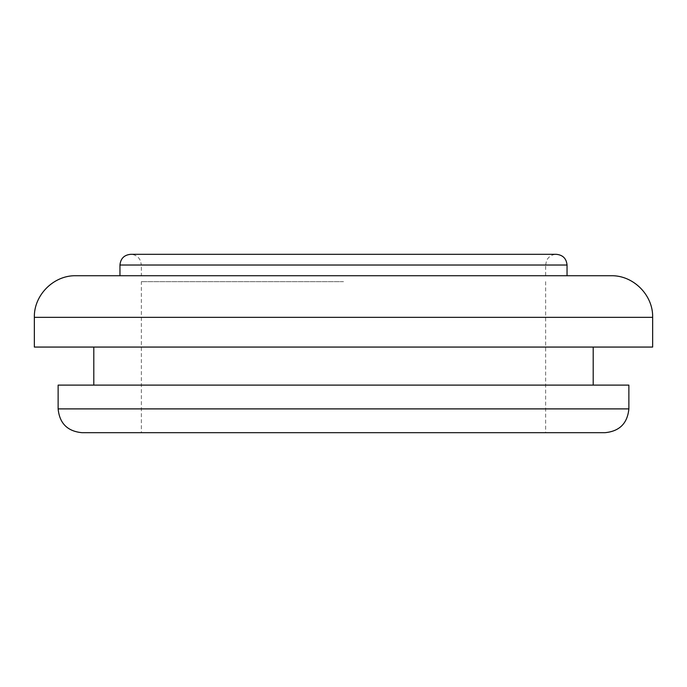 <?xml version="1.0" encoding="UTF-8"?>
<svg xmlns="http://www.w3.org/2000/svg" width="687" height="687" viewBox="0 0 687 687"><rect width="100%" height="100%" fill="white"/><g stroke="black" fill="none" stroke-linecap="round" stroke-linejoin="round"><path stroke-width="0.52" stroke-dasharray="3.44 2.58" d="M81.908 432.681L605.092 432.681M611.035 275.727L141.367 275.727L141.367 265.027L343.5 265.027L141.367 265.027L140.483 260.777L139.324 258.733C137.134 255.882 134.248 254.413 130.659 254.319L556.341 254.319C552.752 254.413 549.866 255.882 547.676 258.733L546.517 260.777L545.633 265.027L343.5 265.027L567.041 265.027M628.871 385.115L58.129 385.115M652.65 347.064L34.35 347.064M567.041 275.727L119.959 275.727M141.367 275.727L343.5 275.727M343.5 281.67L141.367 281.67L343.5 281.67M545.633 281.67L545.633 432.681L141.367 432.681L141.367 281.67M343.5 347.064L93.801 347.064L343.5 347.064M628.871 408.894L58.129 408.894M119.959 265.027L545.633 265.027L545.633 275.727M34.35 317.342L652.65 317.342"/><path stroke-width="1.03" d="M605.092 432.681L81.908 432.681C67.463 431.264 59.537 423.338 58.129 408.894L628.871 408.894C627.463 423.338 619.537 431.264 605.092 432.681M556.341 254.319L130.659 254.319C124.158 254.954 120.594 258.527 119.959 265.027L567.041 265.027C566.406 258.527 562.842 254.954 556.341 254.319M343.5 275.727L611.035 275.727C633.277 275.152 653.225 295.109 652.65 317.342L34.35 317.342C33.775 295.109 53.723 275.152 75.965 275.727L567.041 275.727L567.041 265.027M58.129 408.894L58.129 385.115L628.871 385.115L628.871 408.894M34.35 317.342L34.35 347.064L652.65 347.064L652.65 317.342M141.367 432.681L545.633 432.681M119.959 265.027L119.959 275.727L75.965 275.727M593.199 385.115L593.199 347.064M93.801 385.115L93.801 347.064"/></g></svg>
